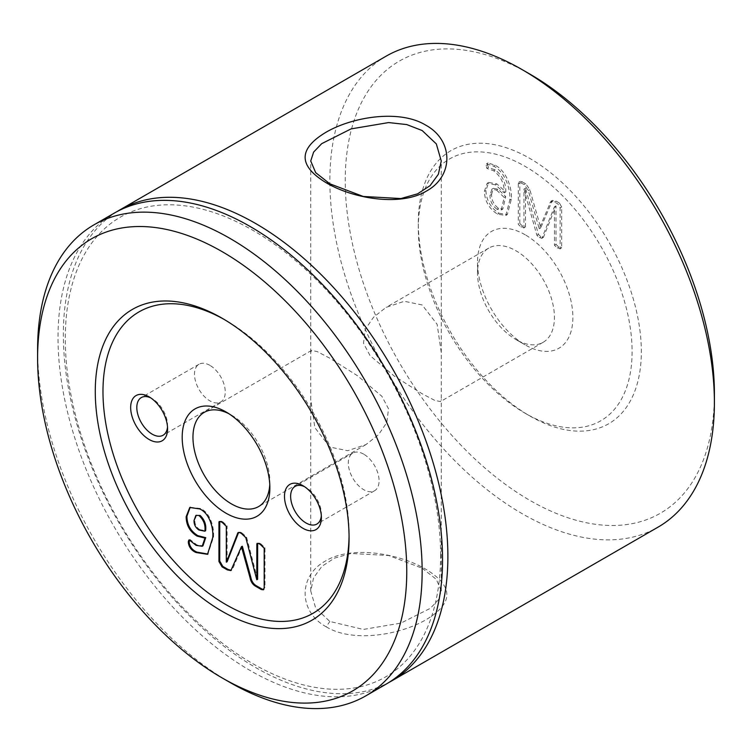 <?xml version="1.0" encoding="UTF-8"?>
<svg xmlns="http://www.w3.org/2000/svg" width="752" height="752" viewBox="0 0 752 752"><rect width="100%" height="100%" fill="white"/><g stroke="black" fill="none" stroke-linecap="round" stroke-linejoin="round"><path stroke-width="0.56" stroke-dasharray="3.76 2.82" d="M422.145 568.192L436.32 579.331L441.264 591.016L438.36 599.936L430.285 608.34L400.901 623.107L363.31 629.433L329.855 621.472L315.68 608.086L310.736 591.016L313.622 577.762L321.912 566.341L334.377 558.181L351.052 553.463L388.643 555.512L422.145 568.192M326.171 626.792C352.735 643.082 400.449 634.979 426.534 619.413C453.86 602.841 453.625 586.118 425.829 569.245C399.199 553.472 351.598 545.04 325.419 561.03C298.102 575.938 298.431 611.724 326.171 626.792L329.855 621.472M321.32 515.75A21.752 12.558 -120 0 0 321.395 514.095A21.752 12.558 -120 0 0 306.017 487.456L302.934 485.679L306.017 487.456A21.752 12.558 -120 0 0 304.541 486.685M167.508 426.939A21.752 12.558 -120 0 0 167.574 425.284A21.752 12.558 -120 0 0 152.195 398.645L149.122 396.868L152.195 398.645A21.752 12.558 -120 0 0 150.729 397.883M349.069 535.828A174.022 100.477 -120 0 0 349.078 533.629L349.078 538.075M363.695 454.152A21.752 12.558 -120 0 0 352.82 453.071A21.752 12.558 -120 0 0 349.483 470.508A21.752 12.558 -120 0 0 363.695 489.674A21.752 12.558 -120 0 0 374.571 490.746A21.752 12.558 -120 0 0 377.908 473.318A21.752 12.558 -120 0 0 363.695 454.152M209.874 365.34A21.752 12.558 -120 0 0 198.998 364.269A21.752 12.558 -120 0 0 195.661 381.696A21.752 12.558 -120 0 0 209.874 400.863A21.752 12.558 -120 0 0 220.75 401.944A21.752 12.558 -120 0 0 224.087 384.516A21.752 12.558 -120 0 0 209.874 365.34M525.206 234.793A67.436 38.935 -120 0 0 477.52 262.326A67.436 38.935 -120 0 0 525.206 344.914L525.206 344.914A67.436 38.935 -120 0 0 572.883 317.391A67.436 38.935 -120 0 0 525.206 234.793M515.975 339.594L525.206 344.914L515.975 339.594A54.379 31.396 60 0 1 477.52 272.985A54.379 31.396 60 0 1 488.781 248.085A54.379 31.396 60 0 1 515.975 250.783A54.379 31.396 60 0 1 551.498 298.704A54.379 31.396 60 0 1 543.17 342.282A54.379 31.396 60 0 1 515.975 339.594M418.3 228.138A151.18 87.288 60 0 1 525.206 166.418A151.18 87.288 60 0 1 632.103 351.579A151.18 87.288 60 0 1 525.206 413.299A151.18 87.288 60 0 1 418.3 228.138L418.3 222.808A157.713 91.058 -120 0 0 529.812 415.959A157.713 91.058 -120 0 0 641.334 351.579A157.713 91.058 -120 0 0 529.822 158.428A157.713 91.058 -120 0 0 418.3 222.808M329.855 447.045L314.844 427.634L310.745 399.5L310.736 352.5L311.525 350.432L317.222 351.588L329.855 358.234L357.529 375.765L381.931 396.342L388.511 408.778L386.791 422.596L378.51 434.694L365.904 444.62L347.668 450.711L329.855 447.045M422.145 304.955L404.322 301.289L386.096 307.371L373.584 317.203L365.218 329.395L363.489 343.222L370.069 355.658L394.462 376.226L422.145 393.766L434.788 400.412L440.475 401.568L441.255 399.5L441.264 352.5L437.138 324.319L422.145 304.955M269.78 484.636A54.379 31.396 -120 0 0 269.865 481.675A54.379 31.396 -120 0 0 231.409 415.076A54.379 31.396 -120 0 0 228.805 413.675M714.4 393.757A261.038 150.71 60 0 1 529.822 500.334A261.038 150.71 60 0 1 345.234 180.63A261.038 150.71 60 0 1 529.822 74.053M386.171 56.146A271.914 156.989 -120 0 0 329.855 180.63A271.914 156.989 -120 0 0 448.549 454.274A271.914 156.989 -120 0 0 658.085 527.124M114.323 213.098A271.914 156.989 -120 0 0 58.007 337.573A271.914 156.989 -120 0 0 176.701 611.216A271.914 156.989 -120 0 0 386.237 684.066M440.606 555.39A265.39 153.22 -120 0 0 252.945 230.356A265.39 153.22 -120 0 0 65.283 338.701A265.39 153.22 -120 0 0 252.945 663.734A265.39 153.22 -120 0 0 440.606 555.39M117.011 211.603A271.914 156.989 -120 0 0 63.337 334.499A271.914 156.989 -120 0 0 180.292 606.3A271.914 156.989 -120 0 0 388.878 682.487M231.409 415.076L226.032 411.964L231.409 415.076M196.648 514.97L194.843 519.895C194.627 524.012 196.263 527.237 199.759 529.596L198.989 530.038M199.759 529.596L205.587 530.752M194.843 519.895L194.072 520.346M189.354 540.049L190.237 539.663L196.93 544.937L202.955 545.811M190.19 507.271L200.549 508.493C210.663 513.09 214.386 528.148 213.512 537.116L207.9 554.074M212.741 537.558L213.512 537.116M199.778 508.944L200.549 508.493M189.466 540.105L190.237 539.663M196.159 545.379L196.93 544.937M226.314 526.344L227.076 525.902L227.142 561.725M222.648 522.8L223.419 522.358L227.076 525.902M226.314 562.139L227.076 561.688M241.815 533.864L242.586 533.422L246.581 537.201L257.616 579.322M238.619 532.425L238.14 532.519M238.553 532.566C239.54 531.796 240.884 532.087 242.586 533.422M245.81 537.642L246.581 537.201M256.789 579.726L257.551 579.284M260.54 544.674L261.311 544.232L264.967 547.785L264.967 587.162L263.736 589.512M257.635 543.358L257.071 543.405M257.616 543.527C258.434 542.747 259.666 542.982 261.311 544.232M264.196 548.227L264.967 547.785M264.196 587.603L264.967 587.162M242.229 546.196L233.346 567.328L231.231 570.326M232.575 567.769L233.346 567.328M219.744 521.484L219.189 521.521M219.725 521.662C220.543 520.863 221.774 521.098 223.419 522.358M349.078 533.629A174.022 100.477 -120 0 0 226.032 320.493A174.022 100.477 -120 0 0 224.124 319.412M491.554 194.392L493.387 188.329L498.125 189.203L505.692 196.563L502.797 209.094L498.576 208.398C493.848 204.826 491.517 200.154 491.554 194.392L490.022 195.276L491.855 189.222L496.583 190.087L498.125 189.203M518.297 183.742L518.297 224.387L521.136 227.123L523.947 227.649L523.947 189.156L536.89 235.301L539.391 237.66L541.901 238.196L554.45 206.762L554.487 245.284L557.364 248.038L560.137 248.545L560.137 207.9L557.881 203.933L554.553 202.015L550.906 201.254L539.222 228.74L528.308 190.547L524.116 184.437L518.927 182.125L518.297 183.742L519.829 182.849L519.829 223.504L518.297 224.387M519.829 223.504L522.678 226.23L525.488 226.766L525.488 188.273L538.432 234.408L540.932 236.777L543.442 237.303L555.991 205.879L556.019 244.391L558.905 247.154L561.678 247.662L559.958 249.006L561.678 247.662L561.678 207.007L559.413 203.04L557.881 203.933M541.722 238.412L543.442 237.303L541.722 238.412M523.759 228.091L525.488 226.766L523.759 228.091M522.678 226.23L521.136 227.123M559.413 203.04L556.095 201.122L552.447 200.361L540.754 227.856L529.84 189.664L525.657 183.554L520.459 181.241L519.829 182.849M522.161 181.533L520.628 182.426M525.657 183.554L524.116 184.437M529.84 189.664L528.308 190.547M540.603 227.771L539.071 228.655M540.754 227.856L539.222 228.74M556.095 201.122L554.553 202.015M561.678 207.007L560.137 207.9M558.905 247.154L557.364 248.038M556.019 244.391L554.487 245.284M556.019 205.898L554.487 206.791M555.991 205.879L554.45 206.762M540.932 236.777L539.391 237.66M538.432 234.408L536.89 235.301M525.545 188.301L524.012 189.194M525.488 188.273L523.947 189.156M496.583 190.087L504.16 197.447L501.264 209.977L497.034 209.291L498.576 208.398M497.034 209.291C492.316 205.71 489.975 201.038 490.022 195.276M504.16 197.447L505.692 196.563M495.371 184.823L487.146 183.319L484.363 191.412C484.861 201.263 489.242 208.83 497.504 214.132L505.776 215.486L509.809 200.013C510.702 189.194 504.968 171.672 493.556 166.136L486.516 163.795L486.055 165.619L486.892 168.41L493.716 170.807C500.973 176.523 504.479 183.864 504.244 192.841L495.371 184.823L496.912 183.93L488.687 182.435L485.905 190.519L484.363 191.412M485.905 190.519C486.394 200.37 490.774 207.947 499.037 213.239L497.504 214.132M499.037 213.239L507.309 214.602L511.351 199.12C512.234 188.31 506.5 170.789 495.089 165.252L488.057 162.911L487.597 164.726L488.424 167.527L495.258 169.914C502.505 175.63 506.021 182.98 505.786 191.948L496.912 183.93M505.786 191.948L504.244 192.841M495.258 169.914L493.716 170.807M488.424 167.527L486.892 168.41M487.597 164.726L486.055 165.619M495.089 165.252L493.556 166.136M511.351 199.12L509.809 200.013M229.868 682.384A271.914 156.989 60 0 1 37.6 349.36M551.338 201.968L549.806 202.861M352.82 453.071L295.132 486.375M198.998 364.269L141.32 397.564M477.52 272.985L477.52 262.326M525.206 413.299L529.812 415.959M310.736 591.016L310.736 399.5M310.736 352.5L310.736 160.984M311.525 350.432L204.215 412.378M488.781 248.085L386.096 307.38M208.295 553.867L207.524 554.309M189.636 539.579L188.865 540.021M190.566 507.036L189.795 507.478M264.159 589.361L263.388 589.803M231.635 570.148L230.873 570.589M520.459 181.241L518.927 182.125M552.447 200.361L550.906 201.254M491.855 189.222L493.387 188.329M501.264 209.977L502.797 209.094M488.687 182.435L487.146 183.319M488.057 162.911L486.516 163.795M507.309 214.602L505.776 215.486M269.865 481.675L269.865 487.898M543.17 342.282L440.475 401.568M365.904 444.62L258.603 506.575M441.264 591.016L441.264 399.5M441.264 352.5L441.264 160.984M220.75 401.944L163.071 435.248M374.571 490.746L316.893 524.05M226.032 320.493L222.188 318.275M167.574 425.284L167.574 428.837M321.395 514.095L321.395 517.649"/><path stroke-width="1.13" d="M422.145 130.528L406.804 124.588L388.652 122.567L351.062 128.902L321.706 143.66L313.622 152.083L310.736 160.984L315.68 172.659L329.855 183.808L363.291 196.479L400.91 198.547L417.586 193.828L430.069 185.688L438.369 174.257L441.264 160.984L436.32 143.905L422.145 130.528M326.171 182.755C298.384 165.872 298.13 149.159 325.409 132.615C351.485 117.011 399.35 108.918 425.839 125.208C453.597 140.333 453.898 176.071 426.544 190.999C400.393 206.95 352.707 198.509 326.171 182.755L329.855 183.808M302.934 528.299A26.104 15.068 60 0 1 284.482 496.329A26.104 15.068 60 0 1 302.934 485.679L302.934 485.679A26.104 15.068 60 0 1 321.395 517.649A26.104 15.068 60 0 1 302.934 528.299M304.541 486.685A21.752 12.558 -120 0 0 295.132 486.375A21.752 12.558 -120 0 0 291.804 503.802A21.752 12.558 -120 0 0 306.017 522.978A21.752 12.558 -120 0 0 316.893 524.05A21.752 12.558 -120 0 0 321.32 515.75M149.122 439.497A26.104 15.068 60 0 1 130.66 407.528A26.104 15.068 60 0 1 149.122 396.868L149.122 396.868A26.104 15.068 60 0 1 167.574 428.837A26.104 15.068 60 0 1 149.122 439.497M150.729 397.883A21.752 12.558 -120 0 0 141.32 397.564A21.752 12.558 -120 0 0 137.983 415.001A21.752 12.558 -120 0 0 152.195 434.167A21.752 12.558 -120 0 0 163.071 435.248A21.752 12.558 -120 0 0 167.508 426.939M349.078 538.075A179.465 103.616 60 0 1 222.178 611.338A179.465 103.616 60 0 1 95.278 391.538A179.465 103.616 60 0 1 222.188 318.275A179.465 103.616 60 0 1 349.078 538.075M224.124 319.412A174.022 100.477 -120 0 0 102.977 391.538A174.022 100.477 -120 0 0 225.074 604.119A174.022 100.477 -120 0 0 349.069 535.828M228.805 413.675A54.379 31.396 -120 0 0 204.215 412.378A54.379 31.396 -120 0 0 195.887 455.956A54.379 31.396 -120 0 0 231.409 503.878A54.379 31.396 -120 0 0 258.603 506.575A54.379 31.396 -120 0 0 269.78 484.636M406.766 571.37A261.038 150.71 -120 0 0 222.178 251.666A261.038 150.71 -120 0 0 37.6 358.243L37.6 349.36A271.914 156.989 60 0 1 93.915 224.876A271.914 156.989 60 0 1 303.451 297.726A271.914 156.989 60 0 1 422.145 571.37A271.914 156.989 60 0 1 365.829 695.854A271.914 156.989 60 0 1 229.868 682.384L222.178 677.947A261.038 150.71 -120 0 0 406.766 571.37M522.132 69.616L529.822 74.053A261.038 150.71 60 0 1 714.4 393.757L714.4 402.64A271.914 156.989 -120 0 0 522.132 69.616A271.914 156.989 -120 0 0 386.171 56.146L119.653 210.024A271.914 156.989 -120 0 0 117.011 211.603M365.829 695.854L386.237 684.066A271.914 156.989 -120 0 0 442.552 559.591A271.914 156.989 -120 0 0 323.858 285.948A271.914 156.989 -120 0 0 114.323 213.098L93.915 224.876M388.878 682.487A271.914 156.989 -120 0 0 391.566 680.992A271.914 156.989 -120 0 0 447.882 556.518A271.914 156.989 -120 0 0 329.188 282.874A271.914 156.989 -120 0 0 119.653 210.024M226.023 411.964A61.993 35.795 -120 0 0 182.191 437.279A61.993 35.795 -120 0 0 226.023 513.202A61.993 35.795 -120 0 0 269.865 487.898A61.993 35.795 -120 0 0 226.032 411.964L226.023 411.964A61.993 35.795 -120 0 0 226.023 411.964M391.566 680.992L658.085 527.124A271.914 156.989 -120 0 0 714.4 402.64M199.383 515.9C203.877 520.271 205.681 525.375 204.817 531.203L198.989 530.038C195.492 527.678 193.856 524.454 194.072 520.346L195.877 515.421L200.154 515.458L195.877 515.421M200.154 515.458C204.638 519.829 206.452 524.924 205.587 530.752L204.817 531.203M202.185 546.262L204.967 538.094L197.052 536.101C189.842 531.608 186.214 525.131 186.158 516.68L189.795 507.478L199.778 508.944C209.893 513.531 213.624 528.6 212.741 537.558L207.524 554.309L196.122 552.541C191.835 550.737 189.269 547.625 188.423 543.198C188.132 541.355 188.479 540.321 189.466 540.105L196.159 545.379L202.185 546.262L202.955 545.811L205.738 537.652L197.823 535.659C190.613 531.166 186.985 524.689 186.928 516.239L190.19 507.271M207.9 554.074L196.892 552.1C192.606 550.295 190.04 547.174 189.194 542.756L189.354 540.049M196.122 552.541L196.892 552.1M188.423 543.198L189.194 542.756M188.865 540.021L189.466 540.105M204.967 538.094L205.738 537.652M197.052 536.101L197.823 535.659M186.158 516.68L186.928 516.239M226.371 562.167L237.792 533.008C238.779 532.247 240.114 532.529 241.815 533.864L245.81 537.642L256.789 579.726L256.846 543.978C257.673 543.188 258.904 543.423 260.54 544.674L264.196 548.227L264.196 587.603L263.388 589.803L261.264 589.502L256.159 586.551C252.926 584.877 250.914 582.02 250.106 577.968L241.458 546.638L230.873 570.589L227.292 569.884L222.047 566.858L218.954 561.481L218.954 522.104C219.772 521.305 221.003 521.54 222.648 522.8L226.314 526.344L226.314 562.139L227.142 561.725L238.619 532.425M238.14 532.519L237.792 533.008L238.553 532.566M256.846 579.764L257.616 579.322L257.635 543.358M257.071 543.405L256.846 543.978L257.616 543.527M261.264 589.502L262.034 589.051L256.93 586.109C253.697 584.436 251.676 581.569 250.877 577.517L242.351 546.262L241.458 546.638M263.736 589.512L262.034 589.051M256.159 586.551L256.93 586.109M250.106 577.968L250.877 577.517M241.58 546.704L242.351 546.262M227.292 569.884L228.063 569.443L222.808 566.406L219.725 561.039L219.744 521.484M231.231 570.326L228.063 569.443M222.047 566.858L222.808 566.406M218.954 561.481L219.725 561.039M219.189 521.521L218.954 522.104L219.725 521.662M37.6 358.243A261.038 150.71 -120 0 0 222.178 677.947"/></g></svg>
